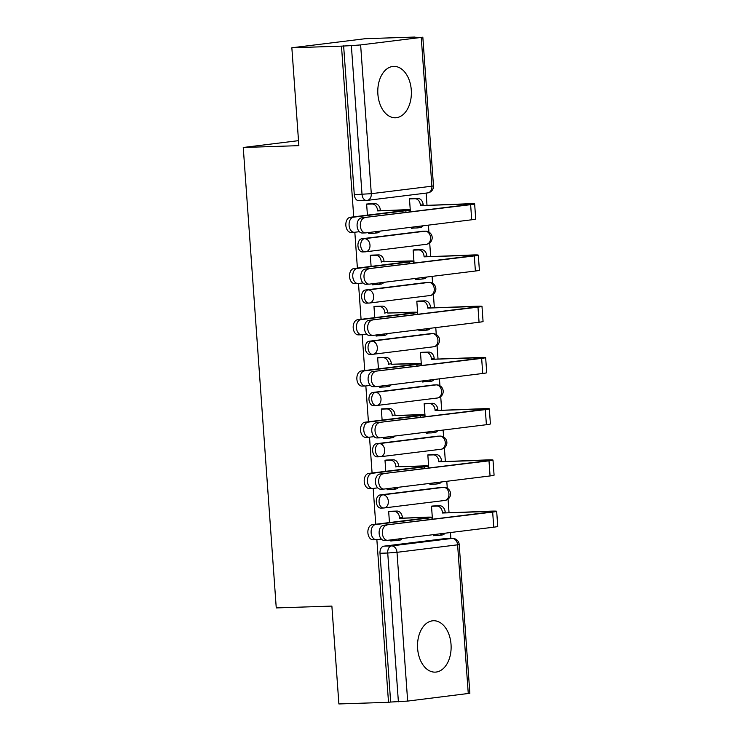 <?xml version="1.0" encoding="UTF-8"?>
<svg xmlns="http://www.w3.org/2000/svg" width="741" height="741" viewBox="0 0 741 741"><rect width="100%" height="100%" fill="white"/><g stroke="black" fill="none" stroke-linecap="round" stroke-linejoin="round"><path stroke-width="1.11" d="M451.028 644.374A25.703 16.793 88.1 0 0 433.466 620.745A25.703 16.793 88.1 0 0 417.618 648.505A25.703 16.793 88.1 0 0 435.171 672.133A25.703 16.793 88.1 0 0 451.028 644.374M411.283 90.013A25.703 16.793 88.1 0 0 393.73 66.384A25.703 16.793 88.1 0 0 377.882 94.144A25.703 16.793 88.1 0 0 395.435 117.773A25.703 16.793 88.1 0 0 411.283 90.013M441.247 487.43A6.595 4.307 88.1 0 0 440.997 487.421A6.595 4.307 88.1 0 0 440.747 487.448L380.133 494.942A6.595 4.307 88.1 0 0 376.326 502.037A6.595 4.307 88.1 0 0 380.828 508.094A6.595 4.307 88.1 0 0 381.078 508.076M437.579 436.199A6.595 4.307 88.1 0 0 437.329 436.19A6.595 4.307 88.1 0 0 437.07 436.208L376.465 443.711A6.595 4.307 88.1 0 0 372.649 450.806A6.595 4.307 88.1 0 0 377.15 456.864A6.595 4.307 88.1 0 0 377.41 456.845M433.902 384.959A6.595 4.307 88.1 0 0 433.652 384.959A6.595 4.307 88.1 0 0 433.402 384.977L372.788 392.471A6.595 4.307 88.1 0 0 368.981 399.575A6.595 4.307 88.1 0 0 373.483 405.633A6.595 4.307 88.1 0 0 373.733 405.614M430.234 333.728A6.595 4.307 88.1 0 0 429.984 333.728A6.595 4.307 88.1 0 0 429.724 333.746L369.12 341.24A6.595 4.307 88.1 0 0 365.304 348.335A6.595 4.307 88.1 0 0 369.805 354.402A6.595 4.307 88.1 0 0 370.065 354.374M426.566 282.497A6.595 4.307 88.1 0 0 426.307 282.497A6.595 4.307 88.1 0 0 426.056 282.516L365.452 290.009A6.595 4.307 88.1 0 0 361.636 297.104A6.595 4.307 88.1 0 0 366.137 303.162A6.595 4.307 88.1 0 0 366.387 303.143M422.889 231.266A6.595 4.307 88.1 0 0 422.639 231.257A6.595 4.307 88.1 0 0 422.379 231.285L361.775 238.778A6.595 4.307 88.1 0 0 357.959 245.873A6.595 4.307 88.1 0 0 362.46 251.931A6.595 4.307 88.1 0 0 362.72 251.912M450.88 538.448L450.463 532.538M449.027 512.54L448.064 499.082M447.286 488.226L446.786 481.298M445.35 461.31L444.387 447.851M443.609 436.995L443.118 430.067M441.682 410.069L440.719 396.62M439.941 385.765L439.441 378.836M438.005 358.839L437.042 345.38M436.264 334.534L435.773 327.605M434.337 307.608L433.374 294.149M432.596 283.303L432.096 276.374M430.66 256.377L429.697 242.918M428.919 232.063L428.428 225.134M426.992 205.146L426.131 193.095M414.96 37.245L421.24 37.42L360.626 44.923L371.297 193.688L431.901 186.195L421.24 37.42M376.863 539.652L388.516 702.311L338.887 703.95L331.875 606.082L276.254 607.926L243.252 147.487L298.864 145.644L291.852 47.776L365.313 38.689L414.941 37.05M468.275 693.595L457.605 544.82L459.198 544.515L469.859 693.289L407.661 701.088L390.664 702.042L379.994 553.268A6.595 4.307 -91.9 0 1 383.81 546.173L444.415 538.679L452.149 538.42A6.595 4.307 -91.9 0 1 452.399 538.401L444.674 538.661A6.595 4.307 88.1 0 0 444.415 538.679M291.852 47.776L341.481 46.137L353.726 216.854M354.828 232.248L357.394 268.085M358.496 283.488L361.071 319.315M362.173 334.719L364.739 370.556M365.841 385.95L368.416 421.786M369.518 437.181L372.084 473.017M373.186 488.412L375.752 524.248M390.664 702.042L388.516 702.311M343.629 45.868L354.291 194.642L371.297 193.688A6.595 4.983 83 0 1 367.11 200.394A6.595 4.983 83 0 1 366.776 200.422A6.595 4.307 -91.9 0 1 366.526 200.441A6.595 4.307 -91.9 0 1 362.025 194.383L351.354 45.618L341.481 46.137M351.354 45.618L360.626 44.923M368.675 232.526L368.749 233.61L370.778 233.359M411.505 227.228L411.579 228.311L413.617 228.061M416.359 249.773L413.135 249.986L414.071 263.064M373.529 255.071L370.305 255.284L371.102 266.389M372.343 283.757L372.427 284.84L374.455 284.59M415.182 278.459L415.256 279.542L417.285 279.292M420.036 301.003L416.812 301.216L417.748 314.295M377.206 306.302L373.973 306.515L374.77 317.62M376.02 334.988L376.095 336.071L378.123 335.821M418.85 329.699L418.924 330.773L420.962 330.523M423.704 352.234L420.48 352.447L421.416 365.526M380.874 357.533L377.651 357.746L378.447 368.861M379.688 386.228L379.772 387.302L381.8 387.052M422.518 380.93L422.602 382.004L424.63 381.754M427.381 403.465L424.158 403.678L425.093 416.766M384.551 408.763L381.319 408.976L382.115 420.091M383.366 437.459L383.44 438.533L385.468 438.283M426.195 432.16L426.27 433.244L428.307 432.985M431.049 454.705L427.826 454.918L428.761 467.997M388.219 459.994L384.996 460.217L385.792 471.322M387.034 488.69L387.117 489.773L389.145 489.514M429.863 483.391L429.947 484.475L431.975 484.225M434.726 505.936L431.503 506.149L432.438 519.228M391.896 511.234L388.664 511.447L389.46 522.553M298.512 140.651L243.252 147.487M412.691 198.542L409.467 198.755L410.403 211.833M369.861 203.831L366.628 204.053L367.425 215.159M390.711 539.92L390.785 541.004L392.813 540.754M433.541 534.622L433.615 535.706L435.652 535.456M354.291 194.642A6.595 4.307 88.1 0 0 358.792 200.7A6.595 4.307 88.1 0 0 359.042 200.681M351.327 232.387A7.577 4.955 -91.9 0 1 351.039 232.415A7.577 4.955 -91.9 0 1 345.843 225.227A7.577 4.955 -91.9 0 1 350.243 217.28L402.604 210.805A12.356 0.546 -4.1 0 0 405.577 210.231A12.356 0.546 -4.1 0 0 401.289 210.129L377.586 210.907L404.067 209.777A16.645 0.741 175.9 0 1 409.856 209.925A16.645 0.741 175.9 0 1 405.846 210.703L353.485 217.178A7.577 4.955 88.1 0 0 349.085 225.116A7.577 4.955 88.1 0 0 354.281 232.304A7.577 4.955 88.1 0 0 354.569 232.285L359.348 231.692M377.586 210.907L377.558 210.416A6.595 4.983 -97 0 0 372.093 204.016L374.881 203.673A6.595 4.983 83 0 1 380.337 210.074L380.374 210.564M367.814 203.905L374.881 203.673M380.189 231.099A6.595 4.983 83 0 1 377.317 232.869L374.529 233.211A6.595 4.983 -97 0 0 377.41 231.451M368.74 233.424L374.186 233.239A6.595 4.983 -97 0 0 374.529 233.211M366.647 204.192L372.093 204.016M364.729 217.771A7.577 4.955 88.1 0 0 360.33 225.718A7.577 4.955 88.1 0 0 365.517 232.906A7.577 4.955 88.1 0 0 365.813 232.878L471.711 219.781L470.628 204.673L361.488 217.882L467.386 204.785A12.356 0.546 -4.1 0 0 470.359 204.21A12.356 0.546 -4.1 0 0 466.061 204.099L420.425 205.609L420.388 205.118A6.595 4.983 -97 0 0 414.932 198.718L409.477 198.894M362.571 232.989A7.577 4.955 -91.9 0 1 362.275 233.007A7.577 4.955 -91.9 0 1 357.088 225.82A7.577 4.955 -91.9 0 1 361.488 217.882M420.425 205.609L468.849 203.756A16.645 0.741 175.9 0 1 474.638 203.905A16.645 0.741 175.9 0 1 470.628 204.673M410.644 198.607L417.711 198.375A6.595 4.983 83 0 1 423.167 204.775L423.204 205.266M411.57 228.126L417.026 227.941A6.595 4.983 -97 0 0 417.359 227.922A6.595 4.983 -97 0 0 420.24 226.153M423.018 225.801A6.595 4.983 83 0 1 420.147 227.57L417.359 227.922M474.638 203.905L475.722 219.012A16.645 0.741 175.9 0 1 471.711 219.781M354.995 283.627A7.577 4.955 -91.9 0 1 354.707 283.646A7.577 4.955 -91.9 0 1 349.52 276.458A7.577 4.955 -91.9 0 1 353.92 268.52L406.281 262.045A12.356 0.546 -4.1 0 0 409.254 261.471A12.356 0.546 -4.1 0 0 404.957 261.36L384.042 261.795L407.745 261.017A16.645 0.741 175.9 0 1 413.524 261.156A16.645 0.741 175.9 0 1 409.523 261.934L357.162 268.409A7.577 4.955 88.1 0 0 352.762 276.347A7.577 4.955 88.1 0 0 357.949 283.534A7.577 4.955 88.1 0 0 358.246 283.516L363.025 282.923M381.263 262.138L381.226 261.647A6.595 4.983 -97 0 0 375.77 255.247L378.549 254.904A6.595 4.983 83 0 1 384.014 261.304L384.042 261.795M371.482 255.136L378.549 254.904M383.866 282.34A6.595 4.983 83 0 1 380.985 284.099L378.197 284.451A6.595 4.983 -97 0 0 381.078 282.682M372.408 284.655L377.864 284.479A6.595 4.983 -97 0 0 378.197 284.451M370.315 255.423L375.77 255.247M358.672 334.858A7.577 4.955 -91.9 0 1 358.385 334.876A7.577 4.955 -91.9 0 1 353.188 327.689A7.577 4.955 -91.9 0 1 357.588 319.751L409.949 313.276A12.356 0.546 -4.1 0 0 412.922 312.702A12.356 0.546 -4.1 0 0 408.624 312.591L387.719 313.026L411.412 312.248A16.645 0.741 175.9 0 1 417.202 312.396A16.645 0.741 175.9 0 1 413.191 313.165L360.83 319.64A7.577 4.955 88.1 0 0 356.43 327.578A7.577 4.955 88.1 0 0 361.627 334.775A7.577 4.955 88.1 0 0 361.914 334.747L366.693 334.154M384.931 313.378L384.903 312.878A6.595 4.983 -97 0 0 379.438 306.478L382.226 306.135A6.595 4.983 83 0 1 387.682 312.535L387.719 313.026M375.159 306.366L382.226 306.135M387.534 333.57A6.595 4.983 83 0 1 384.662 335.34L381.874 335.682A6.595 4.983 -97 0 0 384.755 333.913M376.085 335.886L381.532 335.71A6.595 4.983 -97 0 0 381.874 335.682M373.983 306.663L379.438 306.478M368.397 269.011A7.577 4.955 88.1 0 0 363.998 276.949A7.577 4.955 88.1 0 0 369.194 284.136A7.577 4.955 88.1 0 0 369.481 284.118L475.389 271.021L474.305 255.914L365.156 269.113L471.063 256.015A12.356 0.546 -4.1 0 0 474.036 255.441A12.356 0.546 -4.1 0 0 469.738 255.33L424.093 256.849L424.056 256.349A6.595 4.983 -97 0 0 418.6 249.949L413.145 250.134M366.239 284.22A7.577 4.955 -91.9 0 1 365.952 284.248A7.577 4.955 -91.9 0 1 360.756 277.051A7.577 4.955 -91.9 0 1 365.156 269.113M424.093 256.849L472.517 254.987A16.645 0.741 175.9 0 1 478.306 255.136A16.645 0.741 175.9 0 1 474.305 255.914M414.321 249.837L421.388 249.606A6.595 4.983 83 0 1 426.844 256.006L426.881 256.497M415.238 279.357L420.693 279.181A6.595 4.983 -97 0 0 421.036 279.153A6.595 4.983 -97 0 0 423.908 277.384M426.696 277.041A6.595 4.983 83 0 1 423.815 278.811L421.036 279.153M478.306 255.136L479.39 270.243A16.645 0.741 175.9 0 1 475.389 271.021M372.075 320.242A7.577 4.955 88.1 0 0 367.675 328.18A7.577 4.955 88.1 0 0 372.862 335.367A7.577 4.955 88.1 0 0 373.158 335.349L479.057 322.252L477.973 307.145L368.833 320.344L474.731 307.246A12.356 0.546 -4.1 0 0 477.704 306.672A12.356 0.546 -4.1 0 0 473.406 306.57L427.77 308.08L427.733 307.589A6.595 4.983 -97 0 0 422.268 301.179L416.822 301.365M369.907 335.451A7.577 4.955 -91.9 0 1 369.62 335.478A7.577 4.955 -91.9 0 1 364.433 328.291A7.577 4.955 -91.9 0 1 368.833 320.344M427.77 308.08L476.194 306.218A16.645 0.741 175.9 0 1 481.983 306.366A16.645 0.741 175.9 0 1 477.973 307.145M417.989 301.068L425.056 300.837A6.595 4.983 83 0 1 430.512 307.237L430.549 307.737M418.915 330.588L424.371 330.412A6.595 4.983 -97 0 0 424.704 330.384A6.595 4.983 -97 0 0 427.585 328.615M430.364 328.272A6.595 4.983 83 0 1 427.492 330.041L424.704 330.384M481.983 306.366L483.067 321.474A16.645 0.741 175.9 0 1 479.057 322.252M362.34 386.089A7.577 4.955 -91.9 0 1 362.053 386.107A7.577 4.955 -91.9 0 1 356.866 378.92A7.577 4.955 -91.9 0 1 361.265 370.982L413.626 364.507A12.356 0.546 -4.1 0 0 416.599 363.933A12.356 0.546 -4.1 0 0 412.302 363.822L391.387 364.266L415.09 363.479A16.645 0.741 175.9 0 1 420.869 363.627A16.645 0.741 175.9 0 1 416.868 364.396L364.507 370.87A7.577 4.955 88.1 0 0 360.107 378.818A7.577 4.955 88.1 0 0 365.294 386.005A7.577 4.955 88.1 0 0 365.582 385.978L370.37 385.394M388.608 364.609L388.571 364.118A6.595 4.983 -97 0 0 383.116 357.708L385.894 357.366A6.595 4.983 83 0 1 391.359 363.766L391.387 364.266M378.827 357.597L385.894 357.366M391.211 384.801A6.595 4.983 83 0 1 388.33 386.57L385.542 386.913A6.595 4.983 -97 0 0 388.423 385.144M379.753 387.117L385.209 386.941A6.595 4.983 -97 0 0 385.542 386.913M377.66 357.894L383.116 357.708M366.017 437.32A7.577 4.955 -91.9 0 1 365.73 437.347A7.577 4.955 -91.9 0 1 360.534 430.15A7.577 4.955 -91.9 0 1 364.933 422.213L417.294 415.738A12.356 0.546 -4.1 0 0 420.267 415.164A12.356 0.546 -4.1 0 0 415.97 415.053L395.064 415.497L418.758 414.71A16.645 0.741 175.9 0 1 424.547 414.858A16.645 0.741 175.9 0 1 420.536 415.636L368.175 422.111A7.577 4.955 88.1 0 0 363.775 430.049A7.577 4.955 88.1 0 0 368.972 437.236A7.577 4.955 88.1 0 0 369.259 437.218L374.038 436.625M392.276 415.84L392.248 415.349A6.595 4.983 -97 0 0 386.783 408.939L389.571 408.597A6.595 4.983 83 0 1 395.027 415.006L395.064 415.497M382.504 408.837L389.571 408.597M394.879 436.032A6.595 4.983 83 0 1 391.998 437.801L389.22 438.144A6.595 4.983 -97 0 0 392.091 436.375M383.43 438.357L388.877 438.172A6.595 4.983 -97 0 0 389.22 438.144M381.328 409.125L386.783 408.939M369.685 488.551A7.577 4.955 -91.9 0 1 369.398 488.578A7.577 4.955 -91.9 0 1 364.211 481.391A7.577 4.955 -91.9 0 1 368.601 473.443L420.971 466.969A12.356 0.546 -4.1 0 0 423.945 466.395A12.356 0.546 -4.1 0 0 419.647 466.284L398.732 466.728L422.435 465.941A16.645 0.741 175.9 0 1 428.215 466.089A16.645 0.741 175.9 0 1 424.213 466.867L371.852 473.342A7.577 4.955 88.1 0 0 367.453 481.28A7.577 4.955 88.1 0 0 372.64 488.467A7.577 4.955 88.1 0 0 372.927 488.449L377.715 487.856M395.953 467.071L395.916 466.58A6.595 4.983 -97 0 0 390.461 460.18L393.239 459.837A6.595 4.983 83 0 1 398.704 466.237L398.732 466.728M386.172 460.068L393.239 459.837M398.556 487.263A6.595 4.983 83 0 1 395.675 489.032L392.887 489.375A6.595 4.983 -97 0 0 395.768 487.606M387.098 489.588L392.554 489.403A6.595 4.983 -97 0 0 392.887 489.375M385.005 460.356L390.461 460.18M375.743 371.473A7.577 4.955 88.1 0 0 371.343 379.411A7.577 4.955 88.1 0 0 376.539 386.598A7.577 4.955 88.1 0 0 376.826 386.58L482.724 373.483L481.65 358.375L372.501 371.584L478.408 358.487A12.356 0.546 -4.1 0 0 481.381 357.912A12.356 0.546 -4.1 0 0 477.084 357.801L431.438 359.311L431.401 358.82A6.595 4.983 -97 0 0 425.945 352.41L420.49 352.596M373.584 386.691A7.577 4.955 -91.9 0 1 373.297 386.709A7.577 4.955 -91.9 0 1 368.101 379.522A7.577 4.955 -91.9 0 1 372.501 371.584M431.438 359.311L479.862 357.458A16.645 0.741 175.9 0 1 485.651 357.607A16.645 0.741 175.9 0 1 481.65 358.375M421.666 352.308L428.733 352.068A6.595 4.983 83 0 1 434.189 358.477L434.226 358.968M422.583 381.828L428.039 381.643A6.595 4.983 -97 0 0 428.381 381.615A6.595 4.983 -97 0 0 431.253 379.846M434.041 379.503A6.595 4.983 83 0 1 431.16 381.272L428.381 381.615M485.651 357.607L486.735 372.714A16.645 0.741 175.9 0 1 482.724 373.483M379.42 422.703A7.577 4.955 88.1 0 0 375.02 430.641A7.577 4.955 88.1 0 0 380.207 437.838A7.577 4.955 88.1 0 0 380.504 437.811L486.402 424.713L485.318 409.606L376.178 422.815L482.076 409.717A12.356 0.546 -4.1 0 0 485.049 409.143A12.356 0.546 -4.1 0 0 480.752 409.032L435.115 410.542L435.078 410.051A6.595 4.983 -97 0 0 429.613 403.65L424.167 403.826M377.252 437.922A7.577 4.955 -91.9 0 1 376.965 437.94A7.577 4.955 -91.9 0 1 371.778 430.753A7.577 4.955 -91.9 0 1 376.178 422.815M435.115 410.542L483.54 408.689A16.645 0.741 175.9 0 1 489.329 408.837A16.645 0.741 175.9 0 1 485.318 409.606M425.334 403.539L432.401 403.299A6.595 4.983 83 0 1 437.857 409.708L437.894 410.199M426.26 433.059L431.716 432.874A6.595 4.983 -97 0 0 432.049 432.846A6.595 4.983 -97 0 0 434.93 431.077M437.709 430.734A6.595 4.983 83 0 1 434.837 432.503L432.049 432.846M489.329 408.837L490.403 423.945A16.645 0.741 175.9 0 1 486.402 424.713M383.088 473.934A7.577 4.955 88.1 0 0 378.688 481.882A7.577 4.955 88.1 0 0 383.884 489.069A7.577 4.955 88.1 0 0 384.171 489.041L490.07 475.944L488.995 460.837L379.846 474.045L485.744 460.948A12.356 0.546 -4.1 0 0 488.727 460.374A12.356 0.546 -4.1 0 0 484.429 460.263L438.783 461.773L438.746 461.282A6.595 4.983 -97 0 0 433.29 454.881L427.835 455.057M380.93 489.153A7.577 4.955 -91.9 0 1 380.642 489.171A7.577 4.955 -91.9 0 1 375.446 481.983A7.577 4.955 -91.9 0 1 379.846 474.045M438.783 461.773L487.207 459.92A16.645 0.741 175.9 0 1 492.997 460.068A16.645 0.741 175.9 0 1 488.995 460.837M429.011 454.77L436.069 454.539A6.595 4.983 83 0 1 441.534 460.939L441.571 461.43M429.928 484.29L435.384 484.105A6.595 4.983 -97 0 0 435.727 484.086A6.595 4.983 -97 0 0 438.598 482.317M441.386 481.965A6.595 4.983 83 0 1 438.505 483.734L435.727 484.086M492.997 460.068L494.08 475.176A16.645 0.741 175.9 0 1 490.07 475.944M373.362 539.791A7.577 4.955 -91.9 0 1 373.075 539.809A7.577 4.955 -91.9 0 1 367.879 532.622A7.577 4.955 -91.9 0 1 372.278 524.684L424.639 518.2A12.356 0.546 -4.1 0 0 427.613 517.635A12.356 0.546 -4.1 0 0 423.315 517.524L399.621 518.302L426.103 517.181A16.645 0.741 175.9 0 1 431.892 517.32A16.645 0.741 175.9 0 1 427.881 518.098L375.52 524.572A7.577 4.955 88.1 0 0 371.121 532.51A7.577 4.955 88.1 0 0 376.317 539.698A7.577 4.955 88.1 0 0 376.604 539.68L381.383 539.087M399.621 518.302L399.594 517.811A6.595 4.983 -97 0 0 394.129 511.41L396.917 511.068A6.595 4.983 83 0 1 402.372 517.468L402.409 517.959M389.849 511.299L396.917 511.068M402.224 538.503A6.595 4.983 83 0 1 399.343 540.263L396.565 540.615A6.595 4.983 -97 0 0 399.436 538.846M390.776 540.819L396.222 540.643A6.595 4.983 -97 0 0 396.565 540.615M388.673 511.586L394.129 511.41M386.765 525.174A7.577 4.955 88.1 0 0 382.365 533.112A7.577 4.955 88.1 0 0 387.552 540.3A7.577 4.955 88.1 0 0 387.839 540.282L493.747 527.184L492.663 512.077L383.514 525.276L489.421 512.179A12.356 0.546 -4.1 0 0 492.395 511.605A12.356 0.546 -4.1 0 0 488.097 511.494L442.46 513.013L442.423 512.513A6.595 4.983 -97 0 0 436.958 506.112L431.512 506.298M384.598 540.384A7.577 4.955 -91.9 0 1 384.31 540.411A7.577 4.955 -91.9 0 1 379.123 533.214A7.577 4.955 -91.9 0 1 383.514 525.276M442.46 513.013L490.885 511.151A16.645 0.741 175.9 0 1 496.674 511.299A16.645 0.741 175.9 0 1 492.663 512.077M432.679 506.001L439.746 505.77A6.595 4.983 83 0 1 445.202 512.17L445.239 512.661M433.605 535.521L439.061 535.345A6.595 4.983 -97 0 0 439.394 535.317A6.595 4.983 -97 0 0 442.275 533.548M445.054 533.205A6.595 4.983 83 0 1 442.182 534.974L439.394 535.317M496.674 511.299L497.748 526.406A16.645 0.741 175.9 0 1 493.747 527.184M444.433 500.49A6.595 4.983 -97 0 0 444.767 500.462L384.162 507.955A6.595 4.983 -97 0 1 383.819 507.983A6.595 4.307 -91.9 0 1 383.569 508.002A6.595 4.307 -91.9 0 1 379.068 501.944A6.595 4.307 -91.9 0 1 382.884 494.849L443.489 487.356A6.595 4.307 -91.9 0 1 443.739 487.337L440.997 487.421M380.133 494.942L382.884 494.849A6.595 4.983 83 0 1 388.34 501.249A6.595 4.983 -97 0 1 384.162 507.955A6.595 6.595 0 0 1 383.569 508.002L380.828 508.094M440.756 449.259A6.595 4.983 -97 0 0 441.099 449.231L380.485 456.725A6.595 4.983 -97 0 1 380.152 456.752A6.595 4.307 -91.9 0 1 379.901 456.771A6.595 4.307 -91.9 0 1 375.4 450.713A6.595 4.307 -91.9 0 1 379.207 443.618L439.811 436.125A6.595 4.307 -91.9 0 1 440.071 436.097L437.329 436.19M376.465 443.711L379.207 443.618A6.595 4.983 83 0 1 384.672 450.019A6.595 4.983 -97 0 1 380.485 456.725A6.595 6.595 0 0 1 379.901 456.771L377.15 456.864M437.088 398.028A6.595 4.983 -97 0 0 437.422 398L376.817 405.494A6.595 4.983 -97 0 1 376.474 405.522A6.595 4.307 -91.9 0 1 376.224 405.54A6.595 4.307 -91.9 0 1 371.723 399.482A6.595 4.307 -91.9 0 1 375.539 392.387L436.143 384.885A6.595 4.307 -91.9 0 1 436.393 384.866L433.652 384.959M372.788 392.471L375.539 392.387A6.595 4.983 83 0 1 380.994 398.788A6.595 4.983 -97 0 1 376.817 405.494A6.595 6.595 0 0 1 376.224 405.54L373.483 405.633M433.411 346.788A6.595 4.983 -97 0 0 433.754 346.769L373.14 354.263A6.595 4.983 -97 0 1 372.806 354.291A6.595 4.307 -91.9 0 1 372.556 354.309A6.595 4.307 -91.9 0 1 368.055 348.251A6.595 4.307 -91.9 0 1 371.862 341.147L432.475 333.654A6.595 4.307 -91.9 0 1 432.725 333.635L429.984 333.728M369.12 341.24L371.862 341.147A6.595 4.983 83 0 1 377.326 347.557A6.595 4.983 -97 0 1 373.14 354.263A6.595 6.595 0 0 1 372.556 354.309L369.805 354.402M429.743 295.557A6.595 4.983 -97 0 0 430.076 295.529L369.472 303.032A6.595 4.983 -97 0 1 369.129 303.05A6.595 4.307 -91.9 0 1 368.879 303.078A6.595 4.307 -91.9 0 1 364.377 297.011A6.595 4.307 -91.9 0 1 368.194 289.916L428.798 282.423A6.595 4.307 -91.9 0 1 429.048 282.404L426.307 282.497M365.452 290.009L368.194 289.916A6.595 4.983 83 0 1 373.649 296.317A6.595 4.983 -97 0 1 369.472 303.032A6.595 6.595 0 0 1 368.879 303.078L366.137 303.162M426.066 244.326A6.595 4.983 -97 0 0 426.408 244.298L365.795 251.792A6.595 4.983 -97 0 1 365.461 251.82A6.595 4.307 -91.9 0 1 365.211 251.838A6.595 4.307 -91.9 0 1 360.71 245.78A6.595 4.307 -91.9 0 1 364.516 238.685L425.13 231.192A6.595 4.307 -91.9 0 1 425.38 231.173L422.639 231.257M361.775 238.778L364.516 238.685A6.595 4.983 83 0 1 369.981 245.086A6.595 4.983 -97 0 1 365.795 251.792A6.595 6.595 0 0 1 365.211 251.838L362.46 251.931M383.81 546.173L391.544 545.913L452.149 538.42A6.595 4.983 -97 0 1 457.605 544.82L397 552.323L407.661 701.088M440.747 487.448L443.489 487.356A6.595 4.983 -97 0 1 448.944 493.756A6.595 4.983 -97 0 1 444.767 500.462A6.595 6.595 0 0 0 450.528 493.404A6.595 6.595 0 0 0 443.739 487.337M437.07 436.208L439.811 436.125A6.595 4.983 -97 0 1 445.276 442.525A6.595 4.983 -97 0 1 441.099 449.231A6.595 6.595 0 0 0 446.86 442.173A6.595 6.595 0 0 0 440.071 436.097M433.402 384.977L436.143 384.885A6.595 4.983 -97 0 1 441.599 391.294A6.595 4.983 -97 0 1 437.422 398A6.595 6.595 0 0 0 443.183 390.942A6.595 6.595 0 0 0 436.393 384.866M429.724 333.746L432.475 333.654A6.595 4.983 -97 0 1 437.931 340.054A6.595 4.983 -97 0 1 433.754 346.769A6.595 6.595 0 0 0 439.515 339.711A6.595 6.595 0 0 0 432.725 333.635M426.056 282.516L428.798 282.423A6.595 4.983 -97 0 1 434.254 288.823A6.595 4.983 -97 0 1 430.076 295.529A6.595 6.595 0 0 0 435.838 288.481A6.595 6.595 0 0 0 429.048 282.404M422.379 231.285L425.13 231.192A6.595 4.983 -97 0 1 430.586 237.592A6.595 4.983 -97 0 1 426.408 244.298A6.595 6.595 0 0 0 432.17 237.24A6.595 6.595 0 0 0 425.38 231.173M379.994 553.268L387.728 553.018A6.595 4.307 -91.9 0 1 391.544 545.913A6.595 4.983 -97 0 1 397 552.323L387.728 553.018L398.389 701.783M433.485 185.889L431.901 186.195A6.595 4.983 83 0 1 427.724 192.901A6.595 6.595 0 0 0 433.485 185.889L422.824 37.115M350.243 217.28L353.485 217.178M377.558 210.416L380.337 210.074M401.289 210.129L401.344 210.963M405.846 210.703L405.966 212.38M423.167 204.775L420.388 205.118M466.126 204.942L466.061 204.099M417.711 198.375L414.932 198.718M353.92 268.52L357.162 268.409M381.226 261.647L384.014 261.304M404.957 261.36L405.021 262.194M409.523 261.934L409.643 263.611M357.588 319.751L360.83 319.64M384.903 312.878L387.682 312.535M408.624 312.591L408.689 313.434M413.191 313.165L413.311 314.842M426.844 256.006L424.056 256.349M469.794 256.173L469.738 255.33M421.388 249.606L418.6 249.949M430.512 307.237L427.733 307.589M473.471 307.404L473.406 306.57M425.056 300.837L422.268 301.179M361.265 370.982L364.507 370.87M388.571 364.118L391.359 363.766M412.302 363.822L412.357 364.665M416.868 364.396L416.988 366.082M364.933 422.213L368.175 422.111M392.248 415.349L395.027 415.006M415.97 415.053L416.034 415.896M420.536 415.636L420.656 417.313M368.601 473.443L371.852 473.342M395.916 466.58L398.704 466.237M419.647 466.284L419.702 467.126M424.213 466.867L424.334 468.544M434.189 358.477L431.401 358.82M477.139 358.635L477.084 357.801M428.733 352.068L425.945 352.41M437.857 409.708L435.078 410.051M480.816 409.875L480.752 409.032M432.401 403.299L429.613 403.65M441.534 460.939L438.746 461.282M484.484 461.106L484.429 460.263M436.069 454.539L433.29 454.881M372.278 524.684L375.52 524.572M399.594 517.811L402.372 517.468M423.315 517.524L423.38 518.357M427.881 518.098L428.002 519.774M445.202 512.17L442.423 512.513M488.162 512.337L488.097 511.494M439.746 505.77L436.958 506.112M358.792 200.7L366.526 200.441A6.595 6.595 0 0 0 367.11 200.394L427.724 192.901M459.198 544.515A6.595 6.595 0 0 0 452.399 538.401M354.281 232.304L351.039 232.415M409.856 209.925L409.995 211.88M365.517 232.906L362.275 233.007M357.949 283.534L354.707 283.646M413.524 261.156L413.663 263.111M361.627 334.775L358.385 334.876M417.202 312.396L417.34 314.351M369.194 284.136L365.952 284.248M372.862 335.367L369.62 335.478M365.294 386.005L362.053 386.107M420.869 363.627L421.008 365.582M368.972 437.236L365.73 437.347M424.547 414.858L424.686 416.812M372.64 488.467L369.398 488.578M428.215 466.089L428.354 468.043M376.539 386.598L373.297 386.709M380.207 437.838L376.965 437.94M383.884 489.069L380.642 489.171M376.317 539.698L373.075 539.809M431.892 517.32L432.031 519.274M387.552 540.3L384.31 540.411"/></g></svg>
